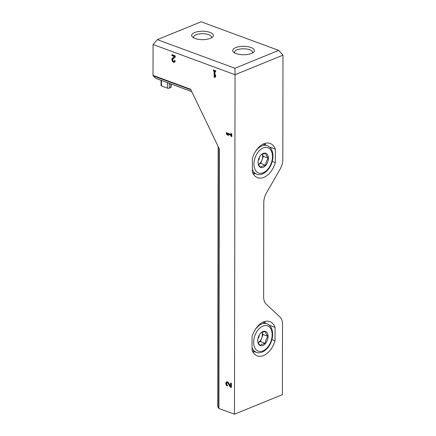 <?xml version="1.0" encoding="UTF-8"?>
<svg xmlns="http://www.w3.org/2000/svg" width="436" height="436" viewBox="0 0 436 436"><rect width="100%" height="100%" fill="white"/><g stroke="black" fill="none" stroke-linecap="round" stroke-linejoin="round"><path stroke-width="0.65" d="M278.74 50.396L201.121 21.8L157.331 39.654L153.069 44.499L153.014 75.395L190.597 89.238L219.352 148.992L218.899 408.467L234.464 414.2L282.392 394.656L282.512 324.368A13.031 8.251 110.2 0 0 279.907 316.945L266.222 304.148A13.031 8.251 110.2 0 1 263.617 296.725L263.78 202.587A13.031 8.251 110.2 0 1 266.418 193.023L280.163 169.048A13.031 8.251 110.2 0 0 282.8 159.483L282.986 55.165L235.059 74.703L234.95 68.25L278.74 50.396L282.986 55.165M252.035 350.141A18.241 11.554 110.2 0 0 257.235 355.847A18.241 11.554 110.2 0 0 275.023 340.767L275.051 327.327A18.241 11.554 110.2 0 0 269.846 321.621A18.241 11.554 110.2 0 0 252.057 336.701L252.035 350.141M252.346 171.986A18.241 11.554 110.2 0 0 257.545 177.692A18.241 11.554 110.2 0 0 275.334 162.612L275.361 149.172A18.241 11.554 110.2 0 0 270.156 143.466A18.241 11.554 110.2 0 0 252.368 158.546L252.346 171.986M234.464 414.2L235.059 74.703L153.069 44.499M230.584 386.203L228.698 382.982A2.278 1.526 -112.2 0 0 226.638 381.882A2.278 1.526 -112.2 0 0 225.903 383.974A2.278 1.526 -112.2 0 0 227.494 386.094L227.494 385.113A1.215 0.812 -112.2 0 1 226.649 383.98A1.215 0.812 -112.2 0 1 227.036 382.863A1.215 0.812 -112.2 0 1 228.137 383.451L230.29 387.124L231.358 387.517L231.363 383.315L230.59 383.026L230.584 386.203L231.184 385.958L231.189 383.249M226.279 132.675L226.279 133.656L227.379 134.969L228.486 135.378L227.379 134.059L231.025 135.4L231.02 136.315L231.794 136.599L231.799 133.798L231.025 133.509L231.025 134.419L226.279 132.675M174.405 56.544L172.416 58.211A2.278 1.526 -112.2 0 0 172.236 60.953A2.278 1.526 -112.2 0 0 174.416 62.266A2.278 1.526 -112.2 0 0 175.207 60.768L174.438 60.484A1.215 0.812 -112.2 0 1 174.013 61.28A1.215 0.812 -112.2 0 1 172.852 60.582A1.215 0.812 -112.2 0 1 172.945 59.122L175.212 57.214L175.218 55.863L171.904 54.642L171.904 55.623L174.405 56.544L175 56.299L173.01 57.972A2.278 1.526 -112.2 0 0 172.738 60.49A2.278 1.526 -112.2 0 0 174.694 62.097M213.449 69.951L213.449 70.932L214.169 71.193L214.158 77.221L214.932 77.504L215.651 76.365L215.651 74.965L214.932 76.104L214.943 71.477L215.657 71.744L215.657 70.763L213.449 69.951M191.72 91.576L155.821 78.349A0.867 0.55 110.2 0 0 155.941 78.426A0.867 0.55 110.2 0 0 156.088 78.447M155.821 78.349L153.189 75.886A0.867 0.55 110.2 0 1 153.014 75.395M210.425 38.341A10.856 4.207 -179.9 0 1 192.685 37.185A10.856 4.207 -179.9 0 1 202.549 31.229A10.856 4.207 -179.9 0 1 212.387 37.218A10.856 4.207 -179.9 0 1 210.425 38.341M251.419 53.443A10.856 4.207 -179.9 0 1 233.68 52.287A10.856 4.207 -179.9 0 1 243.539 46.33A10.856 4.207 -179.9 0 1 253.381 52.325A10.856 4.207 -179.9 0 1 251.419 53.443M157.331 39.654L234.95 68.25M218.174 146.55L218.114 178.335A0.779 0.305 -179.9 0 1 218.098 178.27A0.779 0.305 -179.9 0 1 218.109 178.22L218.109 178.22M217.847 330.352A0.779 0.305 0.1 0 0 217.831 330.406A0.779 0.305 0.1 0 0 217.847 330.466L217.733 398.531A0.779 0.305 -179.9 0 1 217.717 398.466A0.779 0.305 -179.9 0 1 217.728 398.411L217.728 398.411M217.733 398.531L217.717 406.532A0.779 0.305 -179.9 0 1 217.7 406.472A0.779 0.305 -179.9 0 1 217.717 406.412M217.717 406.532L218.643 408.287A0.867 0.338 -179.9 0 0 218.899 408.467M234.764 53.007A8.976 3.477 -179.9 0 1 234.552 52.255A8.976 3.477 -179.9 0 1 243.539 48.794A8.976 3.477 -179.9 0 1 252.509 52.287A8.976 3.477 -179.9 0 1 252.297 53.034M193.769 37.899A8.976 3.477 -179.9 0 1 193.562 37.153A8.976 3.477 -179.9 0 1 202.544 33.692A8.976 3.477 -179.9 0 1 211.515 37.185A8.976 3.477 -179.9 0 1 211.302 37.932M253.447 174.237A18.241 11.554 110.2 0 0 255.131 173.566M272.217 161.462L275.334 162.612M269.562 147.036L275.361 149.172M265.638 145.041A18.241 11.554 110.2 0 0 264.794 143.439M253.136 352.392A18.241 11.554 110.2 0 0 254.82 351.721M271.906 339.617L275.023 340.767M269.252 325.191L275.051 327.327M265.328 323.196A18.241 11.554 110.2 0 0 264.483 321.594M171.152 84.028L171.146 87.189A1.303 0.507 -179.9 0 1 170.787 87.538L169.293 88.143A1.303 0.507 -179.9 0 1 167.451 88.159L161.462 85.952A1.303 0.507 -179.9 0 1 161.053 85.587L161.064 80.311M214.049 70.169L214.049 70.686L213.449 70.932M214.049 70.686L214.763 70.948L214.169 71.193M214.763 70.948L214.752 76.976L214.158 77.221M214.752 76.976L215.166 77.128M215.651 75.668L214.932 76.104M215.657 71.281L214.943 71.477M174.013 61.28L174.607 61.04A1.215 0.812 -112.2 0 0 174.956 60.675M172.503 54.86L172.503 55.377L171.904 55.623M172.503 55.377L175 56.299M226.878 132.893L226.873 133.411L226.279 133.656M227.952 134.74L227.379 134.969M226.873 133.411L227.407 134.048M231.025 135.4L231.62 135.16L227.979 133.819L227.379 134.059M231.62 135.16L231.62 136.07L231.02 136.315M231.625 133.732L231.625 134.179L231.025 134.419M226.954 381.805A2.278 1.526 -112.2 0 0 227.494 385.489M230.29 387.124L230.889 386.879L228.737 383.211A1.215 0.812 -112.2 0 0 227.636 382.623L227.036 382.863M230.889 386.879L231.358 387.054M258.047 162.454C257.949 163.745 258.81 165.397 260.624 167.408A7.521 4.763 -69.8 0 1 258.068 163.053A7.521 4.763 -69.8 0 1 258.047 162.454A7.521 4.763 -69.8 0 1 260.646 155.396A7.521 4.763 -69.8 0 1 261.055 154.944A7.521 4.763 -69.8 0 1 265.818 153.287L261.878 154.371M268.391 158.241C266.587 156.246 265.731 154.595 265.818 153.287A7.521 4.763 -69.8 0 1 268.391 158.241A7.521 4.763 -69.8 0 1 265.797 165.299A7.521 4.763 -69.8 0 1 260.624 167.408C261.393 166.356 263.115 165.653 265.797 165.299C265.704 162.606 266.57 160.257 268.391 158.241L263.349 156.377L260.75 163.44L258.466 164.372A6.513 4.126 -69.8 0 0 262.047 159.908A6.513 4.126 -69.8 0 0 262.2 154.202L263.349 156.377M260.75 163.44L265.797 165.299M259.578 156.922A4.344 2.752 -69.8 0 1 258.226 160.59M257.736 340.609C257.638 341.9 258.499 343.552 260.314 345.563A7.521 4.763 -69.8 0 1 257.758 341.208A7.521 4.763 -69.8 0 1 257.736 340.609A7.521 4.763 -69.8 0 1 260.336 333.551A7.521 4.763 -69.8 0 1 260.744 333.099A7.521 4.763 -69.8 0 1 265.508 331.442L261.567 332.526M268.08 336.396C266.276 334.401 265.415 332.75 265.508 331.442A7.521 4.763 -69.8 0 1 268.08 336.396A7.521 4.763 -69.8 0 1 265.486 343.454A7.521 4.763 -69.8 0 1 260.314 345.563C261.082 344.511 262.804 343.808 265.486 343.454C265.393 340.761 266.26 338.412 268.08 336.396L263.039 334.532L260.439 341.595L258.15 342.527M261.889 332.357A6.513 4.126 -69.8 0 1 261.736 338.063A6.513 4.126 -69.8 0 1 258.15 342.516M261.9 332.352L263.039 334.532M260.439 341.595L265.486 343.454M259.267 335.077A4.344 2.752 -69.8 0 1 257.916 338.745M218.114 178.335L217.847 330.466M219.095 148.469L218.643 408.287M190.848 89.761L153.189 75.886M170.787 87.538L170.792 83.897M169.293 88.143L169.304 83.347M167.451 88.159L167.462 82.666M161.462 85.952L161.473 80.458M173.01 57.972L172.416 58.211M228.737 383.211L228.137 383.451M263.24 147.935A13.462 8.529 -69.8 0 1 271.225 163.282A13.462 8.529 -69.8 0 1 255.196 169.822A13.462 8.529 -69.8 0 1 263.24 147.935M255.125 152.099A15.2 9.63 -69.8 0 1 261.987 145.869A15.2 9.63 -69.8 0 1 267.214 145.619C270.445 146.965 272.326 149.842 272.86 154.257C273.154 157.243 272.729 160.306 271.584 163.446C268.658 171.904 260.777 176.318 256.706 174.144A15.2 9.63 -69.8 0 1 252.346 169.332M262.93 326.09A13.462 8.529 -69.8 0 1 270.914 341.437A13.462 8.529 -69.8 0 1 254.88 347.977A13.462 8.529 -69.8 0 1 262.93 326.09M254.815 330.254A15.2 9.63 -69.8 0 1 261.671 324.024A15.2 9.63 -69.8 0 1 266.903 323.774C270.135 325.12 272.015 327.997 272.549 332.412C272.843 335.398 272.418 338.461 271.274 341.601C268.347 350.059 260.466 354.473 256.395 352.299A15.2 9.63 -69.8 0 1 252.035 347.487M217.717 398.466L217.7 406.472M218.098 178.27L217.831 330.406M191.736 91.615L155.941 78.426M267.214 145.619L263.115 144.109M256.706 174.144L252.602 172.634M266.903 323.774L262.804 322.264M256.395 352.299L252.291 350.789"/></g></svg>
